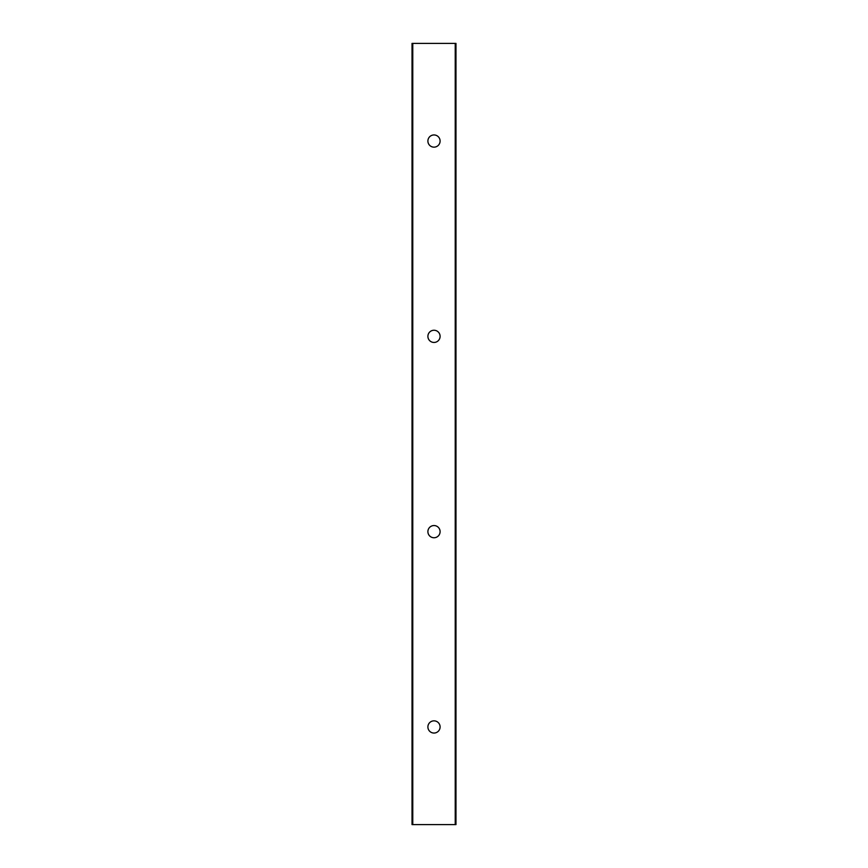 <?xml version="1.0" encoding="UTF-8"?>
<svg xmlns="http://www.w3.org/2000/svg" width="868" height="868" viewBox="0 0 868 868"><rect width="100%" height="100%" fill="white"/><g stroke="black" fill="none" stroke-linecap="round" stroke-linejoin="round"><path stroke-width="1.3" d="M440.098 726.95A6.098 6.098 0 0 1 430.951 732.234A6.098 6.098 0 0 1 430.951 721.666A6.098 6.098 0 0 1 440.098 726.95M412.767 824.6L455.971 824.6L455.971 43.4L412.029 43.4L412.029 824.6L412.767 824.6L412.767 43.4M440.098 531.65A6.098 6.098 0 0 1 430.951 536.934A6.098 6.098 0 0 1 430.951 526.366A6.098 6.098 0 0 1 440.098 531.65M440.098 336.35A6.098 6.098 0 0 1 430.951 341.634A6.098 6.098 0 0 1 430.951 331.066A6.098 6.098 0 0 1 440.098 336.35M440.098 141.05A6.098 6.098 0 0 1 430.951 146.334A6.098 6.098 0 0 1 430.951 135.766A6.098 6.098 0 0 1 440.098 141.05M455.233 824.6L455.233 43.4"/></g></svg>
